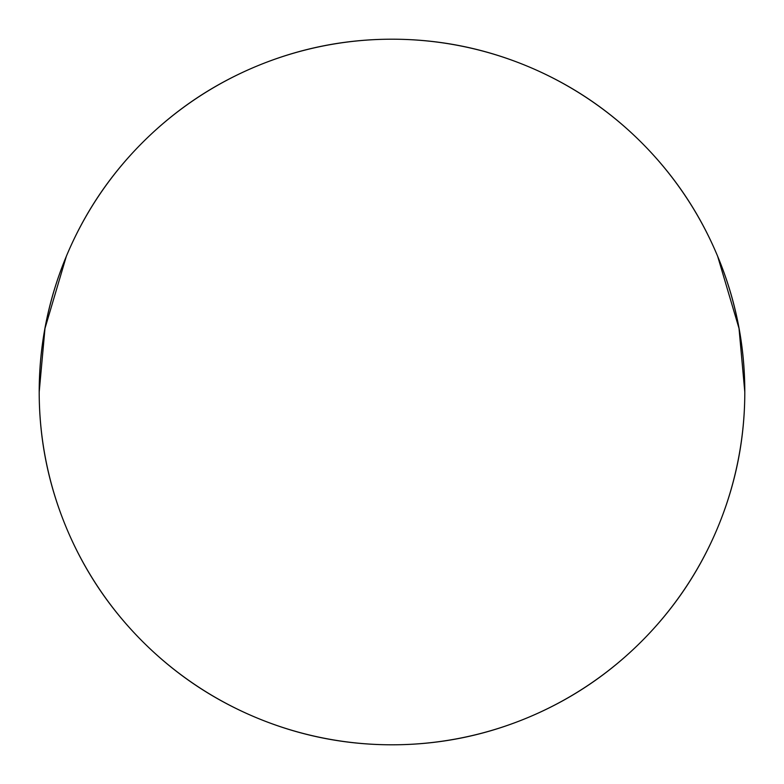 <?xml version="1.0" encoding="UTF-8"?>
<svg xmlns="http://www.w3.org/2000/svg" width="784" height="784" viewBox="0 0 784 784"><rect width="100%" height="100%" fill="white"/><g stroke="black" fill="none" stroke-linecap="round" stroke-linejoin="round"><path stroke-width="1.18" d="M39.2 392.784A352.8 352.8 0 0 1 392 39.2A352.8 352.8 0 0 1 744.8 392A352.8 352.8 0 0 0 392 39.2A352.8 352.8 0 0 0 39.2 392A352.8 352.8 0 0 0 392 744.8A352.8 352.8 0 0 0 744.8 392A352.8 352.8 0 0 1 744.8 392.784M718.242 526.28A352.8 352.8 0 0 1 717.644 527.74M642.027 640.91A352.8 352.8 0 0 1 640.91 642.027M527.74 717.644A352.8 352.8 0 0 1 526.28 718.242M392.784 744.8A352.8 352.8 0 0 1 391.216 744.8M257.72 718.242A352.8 352.8 0 0 1 256.26 717.644M143.09 642.027A352.8 352.8 0 0 1 141.973 640.91M66.356 527.74A352.8 352.8 0 0 1 65.758 526.28M66.317 256.358L44.982 328.408L39.2 392C39.2 438.785 48.147 483.787 66.052 527.015C83.957 570.233 109.456 608.384 142.531 641.469C175.616 674.544 213.767 700.043 256.985 717.948C300.213 735.853 345.215 744.8 392 744.8C438.785 744.8 483.787 735.853 527.015 717.948C570.233 700.043 608.384 674.544 641.469 641.469C674.544 608.384 700.043 570.233 717.948 527.015C735.853 483.787 744.8 438.785 744.8 392L739.018 328.398L717.674 256.339M527.74 66.356L526.28 65.758M392.784 39.2L391.216 39.2M257.72 65.758L256.26 66.356M143.031 142.041L142.022 143.051M744.8 392A352.8 352.8 0 0 1 392 744.8A352.8 352.8 0 0 1 39.2 392C39.2 345.215 48.147 300.213 66.052 256.985C83.957 213.767 109.456 175.616 142.531 142.531C175.616 109.456 213.767 83.957 256.985 66.052C300.213 48.147 345.215 39.2 392 39.2C438.785 39.2 483.787 48.147 527.015 66.052C570.233 83.957 608.384 109.456 641.469 142.531C674.544 175.616 700.043 213.767 717.948 256.985C735.853 300.213 744.8 345.215 744.8 392"/></g></svg>
